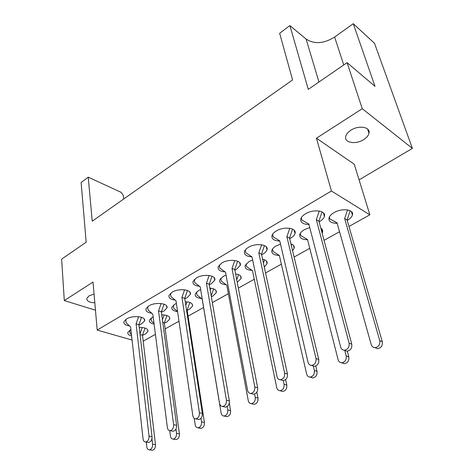 <?xml version="1.0" encoding="UTF-8"?>
<svg xmlns="http://www.w3.org/2000/svg" width="474" height="474" viewBox="0 0 474 474"><rect width="100%" height="100%" fill="white"/><g stroke="black" fill="none" stroke-linecap="round" stroke-linejoin="round"><path stroke-width="0.71" d="M94.824 302.785C89.248 302.542 86.588 301.049 86.849 298.306L88.999 295.9L94.059 294.046M350.89 130.202C358.771 124.899 370.698 126.996 368.968 133.247C368.405 135.605 366.621 137.738 363.629 139.646C355.796 144.801 344.006 142.787 345.718 136.453C346.269 134.178 347.993 132.098 350.89 130.202M261.618 254.793L262.904 254.123C265.126 252.826 266.489 251.398 266.986 249.845C269.096 244.466 255.924 242.623 248.4 247.363C246.255 248.649 244.94 250.041 244.454 251.54C243.938 254.716 246.421 256.481 251.907 256.837M234.843 270.127L236.508 269.291L240.253 265.393C242.35 260.208 229.072 258.407 221.791 262.999L218.176 266.797C217.661 269.73 219.972 271.43 225.103 271.898M209.259 284.767L211.274 283.796L214.716 280.235C216.796 275.24 203.423 273.48 196.378 277.936L193.06 281.402C192.551 284.11 194.707 285.739 199.53 286.29M184.795 298.756L187.123 297.672L190.293 294.419C192.355 289.602 178.888 287.896 172.074 292.215L169.022 295.385C168.525 297.897 170.557 299.455 175.113 300.066M161.373 312.141L163.986 310.968L166.913 307.981C168.951 303.342 155.407 301.695 148.818 305.884L145.998 308.787C145.518 311.128 147.444 312.621 151.775 313.255M138.935 324.963L141.809 323.712L144.511 320.969C146.525 316.502 132.916 314.92 126.534 318.978L123.933 321.645C123.465 323.837 125.302 325.259 129.449 325.911M289.673 238.712L290.538 238.244C292.973 236.816 294.467 235.246 295.006 233.534C297.115 227.958 284.062 226.092 276.283 230.98C273.931 232.39 272.491 233.925 271.969 235.572C271.448 238.967 274.055 240.792 279.79 241.053M319.103 221.826L319.506 221.601C322.184 220.025 323.813 218.295 324.4 216.405C326.509 210.628 313.581 208.744 305.54 213.786C302.957 215.344 301.375 217.033 300.812 218.858C300.285 222.46 303.005 224.338 308.965 224.498M292.571 250.74L294.164 248.269C294.65 246.267 293.566 244.785 290.912 243.837M280.507 244.14L276.022 246.012C273.723 247.363 272.331 248.82 271.833 250.385C271.359 253.525 273.853 255.208 279.322 255.439M264.279 267.052L267.028 263.74C267.537 261.488 266.05 259.959 262.566 259.148M252.642 259.965L249.004 261.547L245.165 265.529C244.685 268.432 247.007 270.062 252.121 270.423M237.219 282.362L241.094 278.511C241.598 276.087 239.755 274.553 235.578 273.907M226.057 275.092L223.195 276.395L219.663 280.033C219.189 282.717 221.352 284.287 226.151 284.744M211.345 296.813L212.927 296.037L216.286 292.63C216.76 290.088 214.609 288.577 209.84 288.103M200.662 289.567L198.499 290.592L195.252 293.921C194.784 296.416 196.817 297.927 201.349 298.448M187.171 310.298L189.428 309.267L192.533 306.139C192.959 303.514 190.53 302.045 185.251 301.737M176.387 303.431L174.865 304.19L171.866 307.241C171.404 309.558 173.312 310.997 177.578 311.572M164.365 323.072L166.889 321.953L169.763 319.079C170.13 316.395 167.458 314.979 161.735 314.837M153.149 316.727L149.44 320.021C148.984 322.012 150.536 323.357 154.091 324.056M142.49 335.314L145.257 334.129L147.918 331.48C148.22 328.76 145.322 327.41 139.22 327.421M130.889 329.489L127.915 332.298C127.482 333.998 128.715 335.225 131.612 335.989M322.124 233.149L322.593 232.047C323.007 230.435 322.403 229.126 320.779 228.118M309.759 227.567L304.32 229.736C301.802 231.217 300.279 232.823 299.746 234.541C299.266 237.883 301.879 239.619 307.585 239.749M347.223 220.44L347.235 220.434C350.085 218.792 351.809 216.985 352.407 215.018C354.38 209.437 342.003 207.772 333.998 212.666C331.237 214.301 329.566 216.067 328.992 217.963C328.512 221.506 331.243 223.284 337.174 223.301M362.266 108.7L347.087 62.657L375.011 86.357L353.266 23.7L374.531 43.324L412.38 148.409L362.266 108.7L316.454 138.201L354.268 164.229L369.856 214.823L348.965 226.465M359.073 179.836L412.38 148.409M316.454 138.201L331.421 191.004L97.194 330.07L93.023 282.071L64.304 300.569L61.62 259.124L86.173 242.226L81.137 182.52L88.241 177.181L121.154 192.349L123.228 195.199L123.678 199.021M88.241 177.181L92.223 221.198L292.577 79.94L279.654 33.269L289.887 25.578L306.097 39.052C314.327 44.384 323.843 43.715 334.638 37.031L353.266 23.7M95.464 310.197L64.304 300.569M143.189 341.161L155.413 334.348M165.159 328.909L178.994 321.2M188.071 316.14L203.595 307.49M212.346 302.613L228.367 293.684M238.339 288.127L254.265 279.245M265.558 272.953L281.372 264.142M294.093 257.05L309.765 248.317M324.05 240.354L339.538 231.721M97.194 330.07L132.062 340.059M331.421 191.004L369.856 214.823M289.887 25.578L308.278 89.361L347.087 62.657M329.353 217.039L329.874 218.941L337.05 222.857L371.219 344.58C371.847 346.488 373.085 347.519 374.946 347.673C378.619 347.045 380.231 344.711 379.775 340.676L344.651 218.561L347.555 209.905M375.017 347.673L377.476 348.668C381.143 348.046 382.749 345.73 382.293 341.707L347.092 219.989L350.191 210.734M329.874 218.941L337.073 222.94M344.651 218.561L347.092 219.989M322.059 211.89L318.925 221.168L351.773 344.189C352.17 348.218 350.582 350.559 347.015 351.216L344.77 350.387M319.298 211.013L316.348 219.729L349.095 343.164C349.492 347.205 347.898 349.557 344.325 350.221C342.477 350.085 341.256 349.042 340.658 347.081L308.852 224.06L301.885 220.096L301.286 217.738M318.925 221.168L316.348 219.729M300.255 233.38L300.8 235.572L307.531 239.554L338.098 359.671C338.679 361.597 339.87 362.628 341.671 362.758C345.084 362.13 346.601 359.867 346.216 355.968L344.758 350.381M341.979 362.752L344.278 363.665C347.685 363.043 349.196 360.791 348.811 356.91L347.318 351.21M292.577 229.132L289.525 238.084L318.771 359.47C319.097 363.362 317.604 365.638 314.286 366.289L312.36 365.661M289.78 228.29L286.894 236.745L316.016 358.534C316.342 362.444 314.843 364.725 311.525 365.389C309.735 365.27 308.568 364.228 308.017 362.255L279.749 240.869L273.22 236.84L272.621 234.209M289.525 238.084L286.894 236.745M272.509 249.01L273.06 251.439L279.376 255.474L306.642 374.004C307.182 375.947 308.319 376.972 310.061 377.085C313.243 376.457 314.677 374.253 314.357 370.49L313.29 365.964M291.32 245.532L291.783 244.175M310.565 377.049L312.739 377.908C315.915 377.286 317.343 375.094 317.023 371.343L315.749 365.987M264.468 245.556L261.494 254.206L287.445 373.974C287.712 377.742 286.302 379.947 283.203 380.598L281.55 380.118M261.636 244.756L258.816 252.962L284.631 373.121C284.898 376.901 283.476 379.123 280.377 379.781C278.653 379.674 277.539 378.637 277.035 376.652L252.002 256.896L245.882 252.814L245.295 249.964M261.494 254.206L258.816 252.962M246.024 263.977L246.557 266.595L252.494 270.684L276.733 387.637C277.225 389.581 278.315 390.606 279.998 390.706C282.972 390.078 284.329 387.939 284.074 384.29L283.286 380.598M263.414 263.076L264.557 259.752M281.201 391.038L282.729 391.459C285.698 390.831 287.054 388.704 286.794 385.066L285.621 379.621M237.64 261.221L234.743 269.593L257.678 387.756C257.886 391.406 256.547 393.556 253.649 394.202L252.221 393.829M234.784 260.463L232.023 268.438L254.811 386.985C255.018 390.647 253.667 392.804 250.77 393.456C249.111 393.367 248.05 392.33 247.588 390.345L225.517 272.195L219.77 268.065L219.219 265.043M234.743 269.593L232.023 268.438M220.706 278.321L221.21 281.094L226.791 285.218L248.252 400.613C248.708 402.562 249.745 403.581 251.368 403.67C254.153 403.048 255.445 400.968 255.243 397.425L254.597 394.03M235.655 274.292L235.779 273.931M236.733 279.856L238.541 274.63M252.826 404.026L254.153 404.352C256.932 403.735 258.223 401.662 258.016 398.13L256.855 392.116M212.008 276.182L209.182 284.299L229.351 400.874C229.505 404.417 228.231 406.508 225.517 407.142L224.279 406.858M209.135 275.465L206.427 283.221L226.436 400.175C226.59 403.73 225.31 405.827 222.59 406.473C220.991 406.39 219.983 405.359 219.557 403.368L200.206 286.817L194.814 282.646L194.299 279.5M209.182 284.299L206.427 283.221M196.479 292.085L196.947 294.97L202.202 299.124L221.103 412.984C221.518 414.934 222.507 415.947 224.078 416.03C226.696 415.414 227.929 413.387 227.775 409.945L227.194 406.562M210.189 290.135L210.865 288.198M211.191 295.918L213.644 288.856M225.748 416.391L226.898 416.646C229.517 416.036 230.743 414.015 230.583 410.585L229.298 403.137M187.497 290.485L184.736 298.365L202.362 413.369C202.469 416.818 201.249 418.85 198.701 419.478L197.622 419.253M184.605 289.804L181.951 297.358L199.412 412.736C199.518 416.196 198.292 418.24 195.738 418.868C194.198 418.797 193.238 417.766 192.853 415.781L176.002 300.8L170.93 296.6L170.468 293.365M184.736 298.365L181.951 297.358M173.277 305.297L173.703 308.266L177.572 311.531M194.257 418.406L195.199 424.787C195.578 426.736 196.52 427.744 198.025 427.821C200.496 427.216 201.675 425.237 201.563 421.89L201.012 418.234M185.796 305.309L187.011 301.849M199.039 427.566L200.887 428.377C203.352 427.773 204.525 425.806 204.413 422.47L187.141 310.097L189.807 302.471M186.501 309.872L187.141 310.097M164.034 304.178L161.332 311.827L176.618 425.291C176.684 428.644 175.516 430.629 173.111 431.239L172.175 431.067M161.124 303.532L158.523 310.891L173.638 424.716C173.703 428.081 172.53 430.072 170.125 430.688C168.637 430.623 167.725 429.604 167.381 427.625L152.824 314.185L148.054 309.96L147.645 306.678M161.332 311.827L158.523 310.891M151.034 318.001L151.413 321.017L154.003 323.339M169.751 430.676L170.45 436.068C170.794 438.012 171.689 439.013 173.14 439.078C175.475 438.486 176.601 436.554 176.535 433.295L175.961 429.029M162.416 319.855L164.146 314.932M175.149 439.428L176.032 439.582C178.354 438.989 179.486 437.069 179.409 433.817L164.348 322.936L166.961 315.524M162.76 322.427L164.348 322.936M141.548 317.284L138.906 324.726L152.036 436.667C152.065 439.937 150.945 441.875 148.676 442.473L147.852 442.343M138.633 316.679L136.079 323.855L149.032 436.151C149.055 439.428 147.929 441.371 145.66 441.981C144.232 441.922 143.361 440.903 143.053 438.93L130.617 327.013L126.125 322.776L125.77 319.47M138.906 324.726L136.079 323.855M129.686 330.218L130.024 333.252L131.464 334.632M146.241 442.076L146.786 446.852C147.088 448.789 147.941 449.785 149.346 449.844C151.55 449.263 152.634 447.379 152.604 444.197L151.953 438.64M139.972 333.82L142.218 327.481M151.484 450.176L152.255 450.3C154.459 449.719 155.537 447.841 155.502 444.671L142.484 335.254L145.038 328.038M140.055 334.531L142.484 335.254M318.961 82.014L306.097 39.052M343.739 64.956L334.638 37.031M379.775 340.676L382.293 341.707M351.773 344.189L349.095 343.164M346.216 355.968L348.811 356.91M318.771 359.47L316.016 358.534M314.357 370.49L317.023 371.343M287.445 373.974L284.631 373.121M284.074 384.29L286.794 385.066M257.678 387.756L254.811 386.985M255.243 397.425L258.016 398.13M229.351 400.874L226.436 400.175M227.775 409.945L230.583 410.585M202.362 413.369L199.412 412.736M201.563 421.89L204.413 422.47M176.618 425.291L173.638 424.716M176.535 433.295L179.409 433.817M152.036 436.667L149.032 436.151M152.604 444.197L155.502 444.671M368.968 133.247L367.575 129.029M266.986 249.845L266.329 246.865M240.253 265.393L239.714 262.679M214.716 280.235L214.278 277.764M190.293 294.419L189.938 292.168M166.913 307.981L166.629 305.937M144.511 320.969L144.286 319.109M295.006 233.534L294.206 230.275M324.4 216.405L323.434 212.85M294.164 248.269L293.453 245.325M267.028 263.74L266.435 261.044M241.094 278.511L240.608 276.046M216.286 292.63L215.889 290.378M192.533 306.139L192.207 304.083M169.763 319.079L169.502 317.201M147.918 331.48L147.71 329.768M322.593 232.047L321.733 228.847M352.407 215.018L351.382 211.546M374.946 347.673L377.476 348.668M347.015 351.216L344.325 350.221M341.671 362.758L344.278 363.665M314.286 366.289L311.525 365.389M310.061 377.085L312.739 377.908M283.203 380.598L280.377 379.781M279.998 390.706L282.729 391.459M253.649 394.202L250.77 393.456M251.368 403.67L254.153 404.352M225.517 407.142L222.59 406.473M224.078 416.03L226.898 416.646M198.701 419.478L195.738 418.868M198.025 427.821L200.887 428.377M173.111 431.239L170.125 430.688M173.14 439.078L176.032 439.582M148.676 442.473L145.66 441.981M149.346 449.844L152.255 450.3"/></g></svg>
